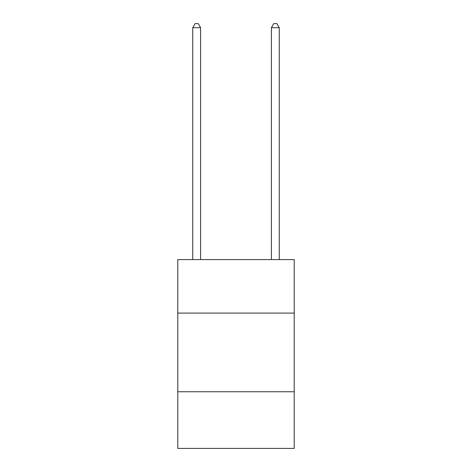 <?xml version="1.0" encoding="UTF-8"?>
<svg xmlns="http://www.w3.org/2000/svg" width="472" height="472" viewBox="0 0 472 472"><rect width="100%" height="100%" fill="white"/><g stroke="black" fill="none" stroke-linecap="round" stroke-linejoin="round"><path stroke-width="0.71" d="M294.215 313.095L294.215 259.6L177.785 259.6L177.785 313.095L294.215 313.095L294.215 448.4L177.785 448.4L177.785 313.095M294.215 391.76L177.785 391.76M200.6 259.6L200.6 27.689L192.735 27.689L192.735 259.6M192.735 27.689L195.095 23.6L198.24 23.6L200.6 27.689M279.265 259.6L279.265 27.689L271.4 27.689L271.4 259.6M271.4 27.689L273.76 23.6L276.905 23.6L279.265 27.689"/></g></svg>
